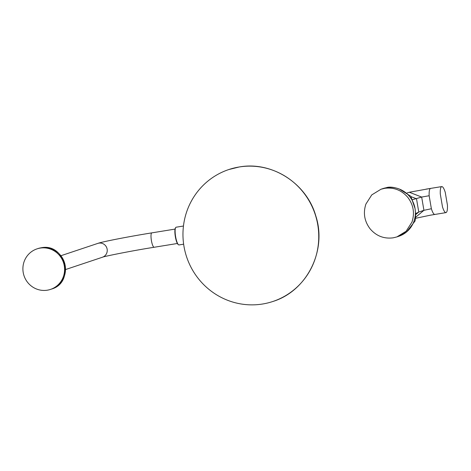 <?xml version="1.0" encoding="UTF-8"?>
<svg xmlns="http://www.w3.org/2000/svg" width="471" height="471" viewBox="0 0 471 471"><rect width="100%" height="100%" fill="white"/><g stroke="black" fill="none" stroke-linecap="round" stroke-linejoin="round"><path stroke-width="0.71" d="M399.343 236.095L406.62 231.903L415.039 221.029C415.728 217.443 415.728 213.269 415.039 208.506L410.806 196.277L399.296 189.03C394.828 187.423 390.983 186.846 387.768 187.299L382.917 188.594A25.128 24.463 71.5 0 1 384.713 188.07A25.128 24.463 71.5 0 1 386.644 187.676A25.128 24.463 71.5 0 1 388.61 187.44A25.128 24.463 71.5 0 1 394.38 187.682A25.128 24.463 71.5 0 1 399.296 189.03A25.128 24.463 71.5 0 1 403.853 191.373A25.128 24.463 71.5 0 1 408.357 195.135A25.128 24.463 71.5 0 1 409.688 196.654A25.128 24.463 71.5 0 1 410.895 198.273A25.128 24.463 71.5 0 1 413.656 203.496A25.128 24.463 71.5 0 1 415.039 208.506A25.128 24.463 71.5 0 1 415.393 213.675A25.128 24.463 71.5 0 1 414.521 219.492A25.128 24.463 71.5 0 1 413.921 221.405A25.128 24.463 71.5 0 1 413.167 223.26A25.128 24.463 71.5 0 1 410.153 228.241A25.128 24.463 71.5 0 1 406.62 231.903A25.128 24.463 71.5 0 1 402.417 234.729A25.128 24.463 71.5 0 1 398.837 236.259L399.343 236.095M393.167 237.831C383.983 239.003 376.305 236.012 370.124 228.853C364.413 221.299 363 213.051 365.89 204.102L371.76 194.9L380.974 189.242L384.701 188.323C393.88 187.152 401.563 190.143 407.745 197.302C413.456 204.856 414.869 213.104 411.978 222.053L406.108 231.255L396.894 236.913L393.167 237.831M412.419 199.716L421.663 197.061L429.146 195.742L431.371 208.735C432.655 212.715 433.844 214.605 434.957 214.405M415.552 213.687L418.772 212.044L423.929 210.319L431.371 208.735M406.767 193.104L409.317 192.25L430.512 188.418C429.458 188.936 429.004 191.379 429.146 195.742M415.381 218.338L430.394 215.188M442.499 206.928C443.782 210.908 444.977 212.798 446.084 212.598C447.138 212.074 447.591 209.636 447.45 205.274L445.23 192.28C443.947 188.3 442.752 186.41 441.645 186.61C440.591 187.128 440.138 189.572 440.279 193.934L442.499 206.928M430.388 215.188L446.084 212.598M425.972 189.154L441.645 186.61M183.455 226.021L176.13 227.21A8.973 2.025 80.8 0 0 175.712 227.528A8.973 2.025 80.8 0 0 175.63 236.719A8.973 2.025 80.8 0 0 178.509 244.761A8.973 2.025 80.8 0 0 179.009 244.932L183.637 244.178M175.712 227.528L175.442 227.929A8.613 1.943 80.8 0 0 175.359 236.748A8.613 1.943 80.8 0 0 178.126 244.473L178.509 244.761M47.341 290.183A21.36 20.795 71.5 0 1 23.55 274.122A21.36 20.795 71.5 0 1 36.979 248.888A21.36 20.795 71.5 0 1 40.147 248.105A21.36 20.795 -108.5 0 1 63.938 264.166A21.36 20.795 -108.5 0 1 50.509 289.406A21.36 20.795 -108.5 0 1 47.341 290.183M262.571 304.013A69.549 67.712 71.5 0 1 185.103 251.708A69.549 67.712 71.5 0 1 228.829 169.536A69.549 67.712 71.5 0 1 239.144 166.993A69.549 67.712 -108.5 0 1 316.612 219.298A69.549 67.712 -108.5 0 1 272.886 301.475A69.549 67.712 -108.5 0 1 262.571 304.013M412.402 199.669L412.531 199.975M410.989 196.637L416.505 198.786L418.772 212.044L415.563 214.735M409.317 192.25L421.663 197.061L423.929 210.319L415.463 217.425M175.035 229.094L151.827 232.868A7.289 1.643 80.8 0 0 151.415 240.593A7.289 1.643 80.8 0 0 154.164 247.263L177.373 243.489M60.894 255.729L97.815 243.401A7.289 7.1 71.5 0 1 107.141 249.177A7.289 7.1 71.5 0 1 102.437 257.231C102.354 256.783 130.449 250.978 154.164 247.263M51.41 289.106C75.378 282.529 65.334 242.483 41.059 247.805L37.88 248.588A21.36 20.795 71.5 0 1 41.048 247.805A21.36 20.795 71.5 0 1 64.839 263.866A21.36 20.795 71.5 0 1 51.41 289.106L50.509 289.406M398.837 236.259L396.894 236.913M382.917 188.594L380.974 189.242M65.516 269.565L102.437 257.231M37.88 248.588L36.979 248.888M151.827 232.868C127.824 236.719 101.33 241.959 97.815 243.401M272.886 301.475C306.939 291.043 327.221 250.442 315.782 215.859C306.592 183.254 271.767 160.976 239.186 166.987L228.829 169.536"/></g></svg>
